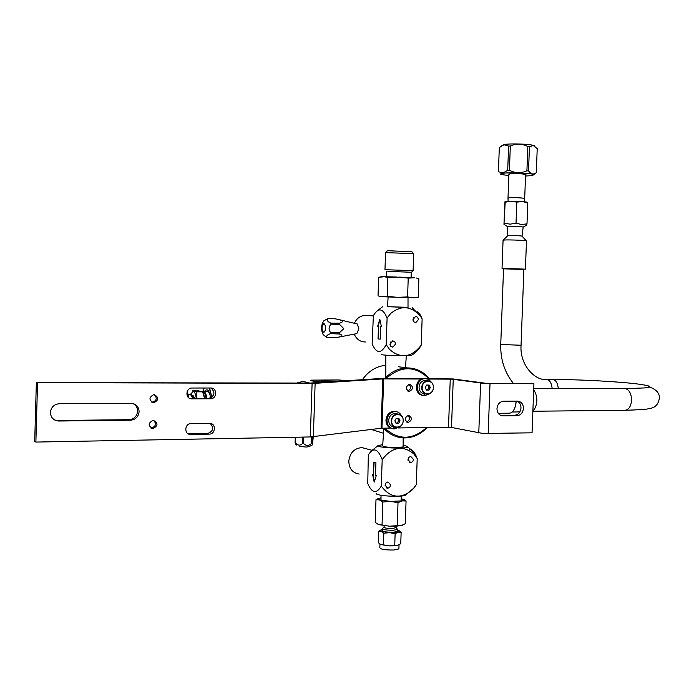 <?xml version="1.0" encoding="UTF-8"?>
<svg xmlns="http://www.w3.org/2000/svg" width="694" height="694" viewBox="0 0 694 694"><rect width="100%" height="100%" fill="white"/><g stroke="black" fill="none" stroke-linecap="round" stroke-linejoin="round"><path stroke-width="1.04" d="M139.104 411.689C138.462 416.79 135.634 419.618 130.619 420.191L58.617 421.024C53.499 420.443 50.766 417.588 50.41 412.453C51.096 407.187 54.08 404.281 59.372 403.726L131.175 403.318C136.128 403.83 138.774 406.615 139.104 411.689M54.835 420.061L57.619 420.495L129.136 419.679C134.142 419.115 136.961 416.287 137.603 411.204C137.542 407.578 135.929 405.001 132.754 403.474M390.384 428.059L381.067 428.25L310.305 436.951L35.88 442.069L34.7 441.453L36.357 382.637L310.123 383.071L378.976 378.629L421.969 378.707M189.722 398.399L208.816 398.339C214.758 395.962 215.513 392.526 211.063 388.015M191.787 398.85L191.778 398.85C185.142 399.137 185.437 387.833 192.065 388.024L210.863 388.015C217.43 387.755 217.075 398.998 210.525 398.772L191.778 398.85M210.152 423.401C214.194 427.938 213.327 431.33 207.549 433.568L188.811 433.871L190.46 434.427C183.919 434.522 184.491 423.427 191.015 423.618L209.744 423.375C216.216 423.227 215.713 434.262 209.25 434.114L190.46 434.427M188.239 433.828L188.811 433.871M150.893 428.016L151.413 428.042C155.855 426.446 156.601 423.869 153.652 420.321M151.891 402.364L152.194 402.373C156.74 400.69 157.417 398.07 154.215 394.539M426.992 378.724L453.043 378.941L485.904 383.296L533.92 383.747L532.055 432.813L482.989 433.49L450.172 427.192L397.94 427.946M427.868 379.037L451.915 379.158L484.837 383.53L533.92 383.747M421.215 379.011L382.793 378.907L381.067 428.25M36.357 382.637L313.792 383.409L382.793 378.907M409.555 384.25C413.555 386.653 413.468 389.056 409.304 391.459L409.304 391.459C405.296 389.074 405.374 386.671 409.529 384.25L409.555 384.25M408.193 422.516L408.098 422.516C404.186 420.096 404.307 417.701 408.454 415.316L408.523 415.316C412.453 417.719 412.34 420.122 408.193 422.516M37.545 383.036L35.88 442.069M152.958 428.58L152.81 428.58C147.857 425.795 147.995 423.036 153.209 420.304L153.313 420.304C158.293 423.062 158.171 425.821 152.958 428.58M153.738 402.824L153.721 402.824C148.655 400.074 148.742 397.306 153.973 394.53L153.99 394.53C159.073 397.272 158.987 400.039 153.738 402.824L152.168 402.373M407.82 391.043C410.9 389.247 411.264 387.009 408.905 384.329M406.571 422.03C409.72 420.364 410.171 418.144 407.951 415.368M500.79 415.437L514.566 415.281C518.314 414.804 520.448 412.366 520.986 407.968C520.96 404.654 519.667 402.381 517.117 401.141M517.568 401.132L517.585 401.132C521.289 401.566 523.241 403.977 523.441 408.376C522.903 412.783 520.769 415.229 517.013 415.715L502.846 415.88C499.133 415.42 497.182 412.991 496.973 408.601C497.529 404.142 499.706 401.679 503.506 401.21L517.568 401.132M383.522 433.264L371.316 429.473M362.424 379.705C368.479 371.03 376.269 366.232 385.812 365.304M429.447 378.733C423.461 371.542 415.966 367.933 406.97 367.898C398.495 368.202 391.104 371.758 384.788 378.586M383.608 428.172C389.178 434.305 395.892 437.558 403.769 437.931C412.73 438.018 420.529 434.539 427.157 427.487M384.771 428.155C398.521 440.438 412.496 440.222 426.689 427.487M428.883 378.733C415.307 365.495 401.028 365.443 386.055 378.586M516.163 401.141L515.451 406.033C513.976 410.969 511.704 413.364 508.659 413.199L498.266 413.312M516.258 401.141L515.573 405.877L513.838 409.972M523.181 227.051L519.633 226.504L507.401 226.6L507.843 235.656M503.081 240.124L507.765 235.734L518.852 235.752L521.931 236.055L526.477 240.992M502.959 240.237C504.694 239.794 510.784 239.82 521.229 240.298L526.278 240.775M525.462 269.133L502.04 268.387M523.883 269.48L503.54 268.821M503.549 268.778L523.883 269.428M522.348 201.538L526.781 202.075L527.787 202.96L522.348 201.538L511.018 201.191L516.804 202.136L522.348 201.538M505.015 201.685L511.018 201.191L505.189 202.266L504.963 201.728L503.965 224.309L505.189 202.266M526.512 225.264L526.998 223.867L521.489 224.518L516.024 223.138L510.168 224.162L504.417 223.156M516.024 223.138L516.804 202.136M526.998 223.867L527.787 202.96M533.669 390.453L534.189 390.444C537.755 397.003 537.746 403.422 534.163 409.712L532.888 410.969M382.732 444.733L378.482 445.383C372.773 447.205 402.407 449.235 407.187 447.326L407.708 447.075C408.228 446.528 406.701 445.99 403.145 445.461M403.145 446.45L403.145 446.91L397.749 447.535C388.024 447.465 383.001 446.867 382.663 445.721L383.86 428.45M409.616 449.209C412.488 449.46 414.995 452.549 417.155 458.482L413.91 454.041C406.58 447.699 394.4 443.518 382.194 459.628C377.874 448.506 373.251 446.971 368.332 455.021L367.751 483.527C371.984 493.278 376.495 494.128 381.284 486.078C392.83 501.649 405.044 496.123 412.661 489.53L416.279 484.724L413.546 488.654M376.374 493.304C374.101 495.733 400.915 497.511 405.426 495.204L405.799 495.013M382.194 459.628L381.284 486.078M417.207 458.63L416.279 484.724M407.968 459.636L410.761 462.69L412.791 461.527L413.52 459.471L410.718 456.418L408.931 457.311L407.968 459.636M385.057 485.184L387.833 488.238L389.698 487.344L390.705 484.967L387.92 481.914L386.064 482.807L385.057 485.184M373.806 462.135L373.381 474.653L372.6 474.418L374.196 482.096L376.295 475.537L375.506 475.303L375.94 462.742L373.806 462.135M374.118 462.23L373.381 474.653M372.93 474.523L374.387 481.497M359.171 474.063C352.578 472.944 349.117 468.658 348.787 461.198C349.941 452.688 354.356 448.168 362.025 447.63L366.241 448.749M408.003 460.252L408.697 457.58M385.092 485.817L385.994 482.877M411.039 355.562L391.555 355.519C383.591 355.085 380.251 354.712 381.518 354.382M417.103 311.684C419.011 312.578 420.685 314.998 422.126 318.936L420.668 316.438C409.061 303.347 398.512 307.295 390.8 313.358L387.096 318.026C382.854 308.084 378.282 307.303 373.372 315.683L372.14 343.912C376.46 353.767 381.136 354.001 386.176 344.623L389.551 349.429C397.072 356.213 409.122 360.594 421.058 345.43L417.45 350.565M408.011 307.364L387.469 306.653M388.137 296.928L387.46 306.722L408.011 307.433M421.206 345.178L422.126 318.936M386.176 344.623L387.096 318.026M395.597 344.016L394.808 341.7L392.743 340.789L389.95 344.293L390.739 346.245L392.787 347.156L395.597 344.016M418.439 319.587L417.641 317.253L415.576 316.36L412.887 319.813L413.685 321.773L415.741 322.675L418.439 319.587M378.048 338.941L378.482 326.353L377.692 326.284L379.8 319.275L381.431 326.588L380.633 326.518L380.199 339.149L378.048 338.941L378.794 326.353L378.004 326.293L379.93 319.873M365.348 341.995C360.186 341.899 356.482 339.271 354.226 334.118M354.391 323.291C356.603 318.494 360.091 315.865 364.871 315.397L367.386 315.562M380.199 339.123L378.36 338.941M381.422 326.57L380.633 326.518M390.236 345.447L390.887 343.53L390.592 342.012M413.138 320.897L413.346 317.817M337.449 337.379L356.82 333.614L358.893 328.93L357.332 323.994L338.958 319.613C343.244 320.888 343.443 322.077 339.566 323.178L330.856 323.161L331.055 324.115C328.54 326.943 328.436 329.815 330.769 332.738L339.609 332.556L343.808 328.704L339.869 324.671L339.566 323.178M356.803 323.872L357.332 323.994M330.769 332.738L330.509 333.649L339.201 333.988C343.478 335.28 342.584 336.469 336.538 337.562L326.883 337.605L323.213 334.673C320.845 329.797 321.053 325.174 323.812 320.81L327.863 318.615C326.458 320.09 327.447 321.6 330.856 323.161M331.055 324.115L339.869 324.671M330.509 333.649C326.995 334.924 325.911 336.252 327.247 337.631M334.768 318.772L327.863 318.615L335.271 318.806L338.958 319.613M347.729 380.659L338.16 379.956L311.198 380.13C309.533 380.806 314.148 381.474 325.052 382.134M340.155 381.153L321.279 381.023L339.08 381.223M328.93 381.31L324.913 381.153M296.815 383.045L302.653 381.492L308.96 382.646M296.512 445.01L295.609 444.039L295.54 442.685C297.804 445.635 300.129 445.895 302.515 443.466L303.59 443.509C306.167 446.121 308.813 446.06 311.537 443.336L311.753 436.899M303.59 443.509L303.807 437.073M311.537 443.336L312.179 443.258L312.447 444.828L313.263 436.778M312.179 443.258L312.387 436.856M295.115 442.564L295.288 437.229M295.54 442.685L295.722 437.22M302.515 443.466L302.723 437.09M398.911 548.208L398.894 548.911L393.854 550.012C384.797 550.116 380.121 549.275 379.826 547.497L379.948 544.105M381.015 497.798L378.109 498.734L379.098 499.801L390.453 501.406L402.095 500.886L404.073 499.984L401.193 498.535M378.629 498.379L375.992 499.706L379.427 499.923L382.828 502.031L390.453 501.406L398.018 502.673L402.095 500.886L406.068 500.981L403.448 499.246M406.068 500.981L405.27 523.701L401.227 525.592L397.22 525.61L398.018 502.673M397.22 525.61L389.594 526.226L378.577 524.612L375.211 522.4L375.992 499.706M382.828 502.031L382.038 524.95M402.347 525.254L396.239 526.208L389.594 526.226L378.074 524.404M396.092 527.466L392.899 528.498C387.217 528.542 384.268 528.056 384.077 527.024L384.12 525.774M382.576 528.394C382.819 529.678 386.471 530.294 393.541 530.233L397.48 529.453L396.907 528.602M397.428 530.927L397.41 531.448L393.463 532.229C386.402 532.289 382.75 531.673 382.507 530.381L382.559 528.906M382.541 529.539L380.841 529.99L381.292 531.396L389.508 532.628L398.183 532.133L399.675 531.335L397.454 530.086M380.607 530.112L378.716 531.283L381.292 531.396L383.825 533.252L389.508 532.628L395.129 533.747L398.183 532.133L401.149 532.263L399.293 530.763M399.675 531.335L401.141 532.255L400.75 543.68L397.723 545.328L389.048 545.866L393.992 545.831L398.772 544.937M395.129 533.747L394.73 545.241M380.251 544.296L389.048 545.866L380.833 544.573L378.317 542.682L378.716 531.283M383.426 544.738L383.825 533.252M206.829 398.347C206.3 394.392 205.329 392.119 203.915 391.529L202.735 391.529M202.752 391.468L204.21 388.015M209.588 388.015L212.147 398.486M209.284 388.015L211.8 397.341M210.577 398.009C209.415 390.653 207.549 388.267 204.964 390.869L204.548 391.546M209.545 393.073L208.061 391.572L207.22 391.624M187.068 391.763L188.959 397.966L187.606 392.925M190.382 394.183L192.828 398.408M192.177 395.901L192.932 398.408M193.14 398.408L190.694 394.175M193.374 398.399L190.98 394.149M193.565 398.399L192.811 396.144M192.802 395.25L194.823 398.399M196.255 398.391L196.116 397.384C195.526 393.81 194.572 391.798 193.27 391.347L190.624 394.175M196.307 398.391L196.176 391.832L192.186 390.861L198.597 390.852L202.639 391.815L204.53 398.356L203.186 393.099M202.639 391.815L196.176 391.832M204.053 395.632L204.669 398.356M202.344 391.598L203.255 391.503C204.669 392.093 205.641 394.383 206.17 398.356M202.448 391.659L203.463 391.511C204.877 392.101 205.849 394.383 206.378 398.347M206.075 398.356C205.441 394.235 204.374 392.231 202.865 392.336M393.862 426.619L393.776 428.927C389.455 428.163 387.183 425.301 386.966 420.347C387.651 414.969 390.392 412.036 395.181 411.542C397.948 411.681 400.048 413.043 401.462 415.654M394.079 427.027L394.131 428.944L399.007 427.209M392.284 428.64C388.232 427.669 386.116 424.832 385.951 420.122C386.636 414.752 389.369 411.828 394.149 411.334L395.91 411.594M394.201 426.836L394.131 428.944M424.121 393.142L424.025 395.684C419.801 394.877 417.58 392.015 417.38 387.105C418.014 381.917 420.607 379.045 425.17 378.49L428.614 379.41L431.234 382.038M424.268 393.802L424.624 395.719L429.369 393.862M422.984 395.511C418.751 394.704 416.53 391.85 416.322 386.931C416.964 381.752 419.558 378.889 424.103 378.334L425.665 378.499M424.45 393.385L424.372 395.71M397.02 413.85L395.086 413.459C391.347 413.832 389.213 416.122 388.675 420.321C388.874 424.329 390.739 426.567 394.27 427.036L394.799 427.148M403.309 420.711C403.11 416.669 401.227 414.422 397.653 413.98C393.897 414.361 391.754 416.66 391.216 420.876C391.416 424.902 393.29 427.14 396.829 427.608C400.612 427.252 402.772 424.954 403.309 420.711M403.162 420.755C403.162 429.022 391.147 429.222 391.702 420.902C391.728 412.592 403.752 412.479 403.162 420.755M396.239 418.317L394.851 420.868L396.057 423.375L398.651 423.34L400.039 420.798L398.833 418.282L396.239 418.317M395.91 423.071L397.315 423.054L398.694 420.512L400.039 420.798M398.694 420.512L397.636 418.3M397.315 423.054L398.651 423.34M426.741 380.624L425.136 380.381C421.57 380.815 419.54 383.053 419.046 387.105C419.263 391.182 421.145 393.42 424.702 393.819L425.656 393.984M433.498 387.521C433.29 383.409 431.382 381.162 427.782 380.78C424.208 381.214 422.178 383.461 421.674 387.521C421.891 391.616 423.782 393.862 427.348 394.27C430.948 393.854 433.004 391.607 433.498 387.521M433.368 387.547C433.351 395.736 421.605 395.788 422.16 387.556C422.195 379.314 433.941 379.358 433.368 387.547M426.593 385.049L425.24 387.556L426.42 390.054L428.953 390.054L430.306 387.547L429.135 385.049L426.593 385.049M426.316 389.828L427.573 389.828L428.927 387.33L430.306 387.547M428.927 387.33L427.851 385.049M427.573 389.828L428.953 390.054M395.719 297.188L383.331 296.763L387.235 296.191L395.719 297.188L413.754 297.813L418.196 297.258L418.846 278.728L416.183 277.973M414.457 277.774L408.228 278.121L407.578 296.893L412.028 297.752M408.228 278.121L399.727 277.132L412.73 277.678M399.727 277.132L387.885 277.435L384.025 276.706L396.421 277.019M384.025 276.706L378.672 277.383L378.039 295.878L381.717 296.702M381.301 276.759L382.524 276.698M387.816 271.38L411.455 272.265L387.816 271.38M413.173 270.651L384.97 269.697M385.378 252.625L413.676 253.622M385.517 252.495L387.174 250.924L388.501 250.725L411.976 251.818M383.331 296.763L381.839 296.711M413.754 297.813L418.005 297.327M418.196 297.258L417.658 297.448M399.024 297.301L407.578 296.893M387.885 277.435L387.235 296.191M508.884 174.515L509.812 173.83C516.726 173.422 522.105 173.656 525.939 174.55L525.566 174.94M525.531 176.024L531.153 175.669L533.912 174.836C534.475 173.344 510.949 172.129 503.15 173.257C500.582 173.595 499.949 174.012 501.25 174.489L508.841 175.599M535.022 173.795L536.028 172.849C533.486 174.827 530.988 174.185 528.542 170.932L526.911 170.793C520.977 173.431 515.148 173.257 509.422 170.273L507.704 170.325L502.959 173.014L498.361 171.696M498.431 171.513L499.316 147.562L504.009 144.742L508.598 146.087L507.704 170.325M508.598 146.087L510.324 146.026C516.258 143.38 522.088 143.545 527.822 146.529L529.444 146.686L533.252 145.532L537.217 148.646L536.323 172.633M500.99 146.122L504.208 144.534C510.949 143.302 530.841 144.057 534.25 145.671L534.979 146.33M528.542 170.932L529.444 146.686M527.822 146.529L526.911 170.793M509.422 170.273L510.324 146.026M508.077 201.277L508.008 198.215L509.223 197.799C515.859 197.521 521.012 197.738 524.69 198.458L524.681 198.657M129.136 419.679L130.619 420.191M480.612 383.166L478.773 433.004M488.168 433.629L490.016 383.687M451.499 427.339L453.251 379.271M450.25 379.106L448.506 427.148M381.96 428.198L383.687 378.889M313.341 436.769L315.137 383.357M312.1 383.426L310.305 436.951M208.816 398.339L210.525 398.772M190.677 434.427L189.028 433.871M207.549 433.568L209.25 434.114M58.877 421.024L57.619 420.495M514.566 415.281L517.013 415.715M502.959 415.88L501.007 415.524M624.149 388.527L625.199 388.527C629.276 389.698 631.393 393.637 631.557 400.343C630.889 406.831 628.53 410.154 624.47 410.301L532.879 411.238M558.297 388.588C557.759 383.262 555.972 380.208 552.936 379.427L552.138 379.427M552.172 388.597C551.635 383.262 549.856 380.199 546.846 379.41L545.996 379.418M503.549 268.604L500.747 344.484L521.047 345.256M339.201 333.988L339.609 332.556M323.985 323.447C326.336 326.727 326.232 329.771 323.682 332.608C321.348 329.338 321.452 326.284 323.985 323.447M337.874 333.788L338.134 332.886M338.42 324.28L338.221 323.335M152.81 428.58L151.266 428.042M58.617 421.024L57.368 420.495M502.846 415.88L501.103 415.567M409.304 391.459L408.376 391.303M408.098 422.516L407.074 422.299M398.512 366.753L406.97 367.898M533.738 388.614L625.199 388.527C641.794 388.163 649.489 387.79 648.309 387.391C646.322 385.682 660.488 389.204 659.3 398.425C658.406 403.83 655.769 407.074 651.397 408.141C646.261 408.879 651.744 409.382 625.546 410.284M523.892 269.263L521.047 345.36C519.598 365.955 536.063 381.318 546.846 379.41L552.936 379.427C578.059 379.635 602.704 380.772 626.882 382.836L636.485 383.843C652.707 385.942 649.888 386.931 649.22 387.079L644.466 387.92M500.738 344.588C500.409 359.544 504.625 372.478 513.386 383.383M647.719 387.512L646.825 387.278M522.053 236.09L523.198 226.921M503.072 240.289L502.04 268.3M526.486 240.827L525.427 269.055M523.276 226.99L526.616 225.212M507.375 226.461L504.165 224.44M526.781 202.075L527.7 202.648M519.849 411.915L512.181 412.002M403.145 437.905L403.145 446.91M371.169 451.143L378.109 445.574M407.708 447.075C411.95 449.92 415.099 453.72 417.155 458.482M414.275 487.709L405.426 495.204M401.019 501.068L401.375 496.01M381.015 500.348L381.015 495.273M371.949 450.276L362.025 447.63M409.46 462.43L410.432 462.69M386.411 487.891L387.495 488.238M385.812 377.206L385.812 355.163M405.469 367.967L406.311 355.883M421.058 345.43C418.656 349.88 415.255 353.298 410.857 355.666M420.659 316.438L412.123 307.624M408.02 297.613L408.011 307.468M376.937 311.025L382.81 306.592M373.259 315.944L364.871 315.397M392.084 347.078L392.787 347.156M415.151 322.632L415.741 322.675M312.447 444.828C306.583 448.498 304.909 446.485 299.444 446.389M404.073 499.984L405.973 500.964M396.083 527.874L396.135 526.217M383.973 527.154L382.741 528.281M396.161 527.787L397.584 529.34M397.41 531.448L397.48 529.453M398.894 548.911L399.033 544.807M208.92 391.598L208.061 391.572M188.161 394.261L190.729 394.175M192.42 395.25L193.14 395.25M208.278 391.659L203.915 391.529M204.661 398.278L206.066 398.269M394.149 411.334L395.181 411.542M424.103 378.334L425.17 378.49M397.653 413.98L395.086 413.459M427.782 380.78L425.136 380.381M411.091 277.591L411.273 272.248M386.48 276.75L386.662 271.493M411.455 272.265L413.251 270.573M384.979 269.584L385.56 252.668M411.776 251.601L413.398 253.397M413.086 270.547L413.685 253.44M412.175 277.661L411.412 277.609M382.064 276.715L379.731 277.019M533.912 174.836L536.028 172.849M534.25 145.671L534.666 146.122M508.902 173.986L508.008 198.007M525.592 174.411L524.69 198.458M524.386 201.72L524.699 198.467"/></g></svg>
